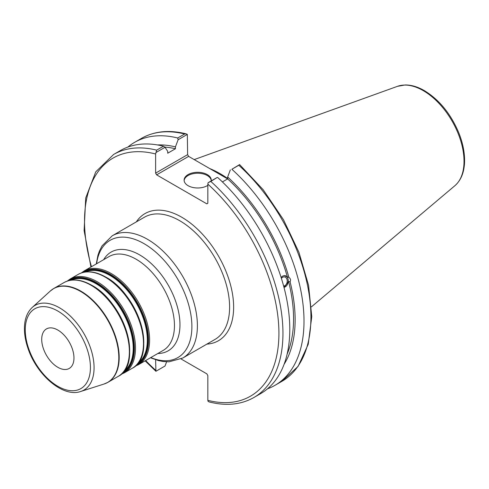 <?xml version="1.0" encoding="UTF-8"?>
<svg xmlns="http://www.w3.org/2000/svg" width="489" height="489" viewBox="0 0 489 489"><rect width="100%" height="100%" fill="white"/><g stroke="black" fill="none" stroke-linecap="round" stroke-linejoin="round"><path stroke-width="0.73" d="M181.04 358.95L206.823 373.84L207.831 375.583L207.831 400.338L208.125 401.426L209.316 401.976C226.23 406.212 241.089 404.715 253.895 397.508A140.306 81.009 -120 0 0 210.82 181.419L208.125 182.703L207.831 184.121L207.831 203.259L206.823 203.846L156.627 174.86L188.632 156.382L187.623 154.64L155.618 173.118L156.627 174.86M155.618 173.118L155.618 153.974L156.663 150.147A140.306 81.009 -120 0 0 113.589 154.481L95.752 171.853L85.709 198.008L84.114 230.625L90.948 267.018M145.117 360.845L155.912 371.279L155.618 359.757M73.967 357.991A22.806 13.166 -120 0 0 64.016 335.038A22.806 13.166 -120 0 0 46.437 328.932A22.806 13.166 -120 0 0 41.712 339.372A22.806 13.166 -120 0 0 51.669 362.325A22.806 13.166 -120 0 0 69.249 368.437A22.806 13.166 -120 0 0 73.967 357.991M166.615 361.799L165.031 366.01L155.912 371.279M155.912 152.556L165.031 147.293L163.497 146.205A140.306 81.009 -120 0 0 120.422 150.539L113.589 154.481M165.031 147.293L167.715 151.327L167.715 153.216L175.435 148.754L175.435 146.865L178.124 139.732L187.33 134.414L187.623 154.64M281.413 278.418A4.621 3.423 -81.1 0 1 284.488 276.902A4.621 3.423 -81.1 0 1 287.043 279.58A4.621 3.423 -81.1 0 1 283.632 286.059M283.981 287.361A5.99 4.432 98.9 0 0 288.009 279.023A5.99 4.432 98.9 0 0 284.867 275.582M281.108 277.446L282.611 276.083L284.353 275.564L287.404 277.067L288.877 277.3C290.564 278.632 290.961 280.118 290.069 281.756L288.589 281.523L284.005 287.453M284.097 364.281A132.354 76.412 -120 0 0 290.069 281.756M267.477 388.828A140.306 81.009 -120 0 0 274.946 385.35A140.306 81.009 -120 0 0 231.872 169.261L238.791 165.264A140.306 81.009 60 0 1 281.866 381.359L274.946 385.35M281.866 381.359L298.082 366.395L308.229 344.299L311.762 316.676L308.571 285.313L298.92 252.263L283.467 219.708L263.247 189.811L239.61 164.585L231.872 169.261M230.337 169.879L227.654 177.012L227.654 178.901L222.409 181.926M288.877 277.3A132.354 76.412 -120 0 0 227.654 177.012M287.116 354.183A130.135 75.135 -120 0 0 288.589 281.523M188.632 156.382L227.642 178.907M186.144 133.858C169.225 129.628 154.365 131.125 141.559 138.332A140.306 81.009 60 0 1 184.634 133.998L186.138 133.858L187.33 134.414M184.634 133.998L177.715 137.996L178.124 139.732M177.715 137.996A140.306 81.009 -120 0 0 134.64 142.33A140.306 81.009 -120 0 0 127.892 147.061M239.543 164.561L238.791 165.264M227.654 178.491A99.573 57.488 -120 0 0 209.757 168.583M210.82 181.419L217.244 177.44L208.125 182.703M163.497 146.205L156.663 150.147M253.895 397.508L260.729 393.559A140.306 81.009 -120 0 0 217.654 177.47M211.236 180.606A13.576 7.842 0 0 0 207.287 175.527A13.576 7.842 0 0 0 192.862 173.742A13.576 7.842 0 0 0 184.127 180.606M207.831 185.349A13.576 7.842 180 0 1 188.082 185.679A13.576 7.842 180 0 1 184.108 180.141A13.576 7.842 180 0 1 192.489 172.898A13.576 7.842 180 0 1 207.287 174.597A13.576 7.842 180 0 1 211.26 180.141A13.576 7.842 180 0 1 211.193 180.93M287.404 277.067A130.135 75.135 -120 0 0 227.654 178.901M175.435 146.865A132.354 76.412 -120 0 0 157.464 144.94M175.435 148.754A130.135 75.135 -120 0 0 164.732 147.085M129.512 346.579A52.745 30.452 -120 0 0 95.496 287.666M71.278 280.148A52.745 30.452 60 0 1 95.911 283.638A52.745 30.452 60 0 1 133.21 348.235A52.745 30.452 60 0 1 123.913 371.316M129.664 350.98A53.601 30.948 -120 0 0 91.767 285.332M123.24 372.147A53.032 30.618 -120 0 0 133.76 348.15A53.032 30.618 -120 0 0 96.26 283.204A53.032 30.618 -120 0 0 70.214 280.313M68.491 280.71A53.601 30.948 60 0 1 96.492 282.599A53.601 30.948 60 0 1 134.396 348.247A53.601 30.948 60 0 1 122.03 373.449M143.619 338.431A52.745 30.452 -120 0 0 109.609 279.519M85.386 272A52.745 30.452 60 0 1 110.025 275.49A52.745 30.452 60 0 1 147.323 340.087A52.745 30.452 60 0 1 138.026 363.168M143.778 342.832A53.601 30.948 -120 0 0 105.875 277.184M137.348 363.999A53.032 30.618 -120 0 0 147.874 340.002A53.032 30.618 -120 0 0 110.373 275.056A53.032 30.618 -120 0 0 84.328 272.165M82.598 272.562A53.601 30.948 60 0 1 110.606 274.451A53.601 30.948 60 0 1 148.509 340.099A53.601 30.948 60 0 1 136.144 365.301M129.371 351.615A54.169 31.278 60 0 1 118.149 376.414C143.112 364.543 124.279 302.165 91.639 285.215C81.058 279.243 71.84 278.369 63.98 282.587A54.169 31.278 60 0 1 91.064 285.27A54.169 31.278 60 0 1 129.371 351.615M106.058 383.248A54.169 31.278 -120 0 0 107.971 382.294A54.169 31.278 -120 0 0 119.188 357.496A54.169 31.278 -120 0 0 80.887 291.151A54.169 31.278 -120 0 0 53.802 288.467A54.169 31.278 -120 0 0 52.011 289.641M121.046 374.354L124.279 372.875A54.169 31.278 -120 0 0 135.496 348.076A54.169 31.278 -120 0 0 97.195 281.731A54.169 31.278 -120 0 0 70.11 279.048L67.213 281.108M70.11 279.048L78.093 274.439A54.169 31.278 60 0 1 105.178 277.122A54.169 31.278 60 0 1 143.485 343.467A54.169 31.278 60 0 1 132.262 368.266L124.279 372.875M135.16 366.206L138.393 364.727A54.169 31.278 -120 0 0 149.61 339.928A54.169 31.278 -120 0 0 111.303 273.583A54.169 31.278 -120 0 0 84.218 270.9L81.321 272.96M84.218 270.9L109.071 256.554A54.169 31.278 60 0 1 136.156 259.237A54.169 31.278 60 0 1 174.457 325.582A54.169 31.278 60 0 1 163.24 350.381L138.393 364.727M32.207 307.477C27.317 312.129 24.731 318.712 24.45 327.227C24.261 333.749 25.391 340.644 27.836 347.917C36.449 374.751 62.94 397.832 80.709 391.481A48.882 28.221 -120 0 0 94.071 367.679A48.882 28.221 -120 0 0 59.505 307.807A48.882 28.221 -120 0 0 32.207 307.477L50.306 291.022A54.126 31.253 60 0 1 80.532 291.389A54.126 31.253 60 0 1 118.809 357.679A54.126 31.253 60 0 1 104.01 384.036L107.971 382.294L118.149 376.414M112.219 235.808L144.426 217.214A70.563 40.74 60 0 1 198.803 236.12A70.563 40.74 60 0 1 229.604 307.129A70.563 40.74 60 0 1 214.989 339.433L182.782 358.027A70.563 40.74 -120 0 0 197.397 325.723A70.563 40.74 -120 0 0 147.501 239.304A70.563 40.74 -120 0 0 112.219 235.808L102.048 245.851L99.389 251.108L97.928 255.307L96.272 263.944M206.878 344.115A73.417 42.384 -120 0 0 233.638 307.129A73.417 42.384 -120 0 0 194.714 226.621A73.417 42.384 -120 0 0 136.315 221.896M207.831 184.121A137.458 79.359 60 0 1 278.919 333.272A137.458 79.359 60 0 1 207.831 400.338M155.618 370.197A137.458 79.359 60 0 1 145.643 360.54M91.474 266.713A137.458 79.359 60 0 1 155.618 153.974M90.422 367.49A46.076 26.602 60 0 1 57.843 386.304A46.076 26.602 60 0 1 25.263 329.873A46.076 26.602 60 0 1 57.843 311.059A46.076 26.602 60 0 1 90.422 367.49M157.831 353.504A57.024 32.922 -120 0 0 179.964 324.733A57.024 32.922 -120 0 0 139.646 254.897A57.024 32.922 -120 0 0 103.656 259.677M96.614 263.748A67.714 39.096 60 0 1 144.01 243.644A67.714 39.096 60 0 1 191.89 326.579A67.714 39.096 60 0 1 150.783 357.575M464.024 161.278A57.684 33.307 60 0 1 454.892 185.698C460.931 180.362 464.147 172.556 464.55 162.281C464.837 152.959 462.9 143.088 458.731 132.678C450.717 113.784 439.263 99.768 424.366 90.63C417.753 86.81 411.353 84.921 405.173 84.964L397.514 86.321A57.684 33.307 60 0 1 423.229 90.624A57.684 33.307 60 0 1 464.024 161.278M63.98 282.587L53.802 288.467L50.306 291.022M132.262 368.266C157.226 356.395 138.387 294.017 105.746 277.067C95.172 271.095 85.954 270.221 78.093 274.439M80.709 391.481L104.01 384.036M150.441 357.771L158.705 360.644L163.1 361.487L169.005 361.817L182.782 358.027M141.559 138.332L134.64 142.33M397.514 86.321L194.194 159.597M454.892 185.698L311.456 306.829"/></g></svg>
